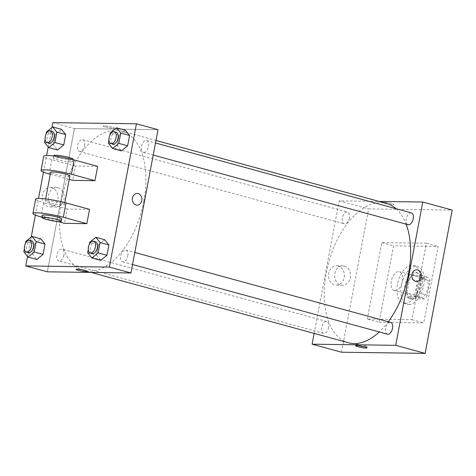 <?xml version="1.0" encoding="UTF-8"?>
<svg xmlns="http://www.w3.org/2000/svg" width="476" height="476" viewBox="0 0 476 476"><rect width="100%" height="100%" fill="white"/><g stroke="black" fill="none" stroke-linecap="round" stroke-linejoin="round"><path stroke-width="0.36" stroke-dasharray="2.38 1.78" d="M395.056 290.693A9.794 5.45 -74.7 0 0 402.291 281.899A9.794 5.45 -74.7 0 0 399.441 271.695A9.794 5.45 -74.7 0 0 391.605 279.704A9.794 5.45 -74.7 0 0 394.283 290.586A9.794 5.45 -74.7 0 0 395.056 290.693M420.552 297.661A9.794 5.45 -74.7 0 0 427.787 288.867A9.794 5.45 -74.7 0 0 424.937 278.662A9.794 5.45 -74.7 0 0 417.101 286.671A9.794 5.45 -74.7 0 0 419.778 297.554A9.794 5.45 -74.7 0 0 420.552 297.661M414.763 295.031L417.41 281.013A13.149 7.324 -74.7 0 1 420.302 277.306L428.477 277.419A13.149 7.324 -74.7 0 1 429.953 281.185L427.305 295.203A13.149 7.324 -74.7 0 1 424.413 298.91L416.238 298.797A13.149 7.324 -74.7 0 1 414.763 295.031L406.92 292.883L409.568 278.871L417.41 281.013M429.953 281.185L422.105 279.043L419.457 293.055L427.305 295.203M424.413 298.91L416.571 296.768L408.396 296.655L416.238 298.797M416.571 296.768A13.149 7.324 -74.7 0 0 419.457 293.055M422.105 279.043A13.149 7.324 -74.7 0 0 420.635 275.271L428.477 277.419M409.568 278.871A13.149 7.324 -74.7 0 1 412.454 275.164L420.635 275.271M406.92 292.883A13.149 7.324 -74.7 0 0 408.396 296.655M422.176 286.07A13.465 7.497 105.3 0 1 410.966 298.952A13.465 7.497 105.3 0 1 407.283 283.988A13.465 7.497 105.3 0 1 418.065 272.98A13.465 7.497 105.3 0 1 422.176 286.07M420.213 285.535A13.465 7.497 -74.7 0 0 416.101 272.445A13.465 7.497 -74.7 0 0 405.32 283.452A13.465 7.497 -74.7 0 0 409.003 298.416A13.465 7.497 -74.7 0 0 410.068 298.565A13.465 7.497 -74.7 0 0 420.213 285.535M412.454 275.164L420.302 277.306M408.943 304.533A19.581 10.906 -74.7 0 0 423.414 286.945A19.581 10.906 -74.7 0 0 417.714 266.542A19.581 10.906 -74.7 0 0 402.036 282.554A19.581 10.906 -74.7 0 0 407.391 304.319A19.581 10.906 -74.7 0 0 408.943 304.533M405.022 303.462A19.581 10.906 -74.7 0 0 419.493 285.874A19.581 10.906 -74.7 0 0 413.793 265.465A19.581 10.906 -74.7 0 0 398.115 281.483A19.581 10.906 -74.7 0 0 403.469 303.248A19.581 10.906 -74.7 0 0 405.022 303.462M379.116 322.264L423.705 322.877L438.146 246.449L393.557 245.836L379.116 322.264L367.347 319.045L411.936 319.658L426.377 243.236L381.788 242.623L367.347 319.045M381.788 242.623L393.557 245.836M341.524 352.216L368.602 208.916L452.2 210.071M328.648 327.452A6.117 3.409 105.3 0 1 323.555 333.307A6.117 3.409 105.3 0 1 321.877 326.506A6.117 3.409 105.3 0 1 326.78 321.502A6.117 3.409 105.3 0 1 328.648 327.452M387.422 334.182A6.117 3.409 105.3 0 1 385.75 327.381A6.117 3.409 105.3 0 1 390.647 322.377M411.335 212.897A6.117 3.409 -74.7 0 0 406.433 217.907A6.117 3.409 -74.7 0 0 408.11 224.708M314.142 333.39L339.186 200.878L379.086 201.431M349.336 217.972A6.117 3.409 105.3 0 1 344.237 223.827A6.117 3.409 105.3 0 1 342.565 217.026A6.117 3.409 105.3 0 1 347.468 212.022A6.117 3.409 105.3 0 1 349.336 217.972M388.297 321.734A72.209 40.21 105.3 0 1 379.259 331.95M348.408 342.756A72.209 40.21 105.3 0 1 328.66 262.502A72.209 40.21 105.3 0 1 386.476 203.448M396.05 208.72A72.209 40.21 105.3 0 1 406.105 224.16M338.216 266.03A9.681 7.961 90.8 0 0 336.568 265.792A9.681 7.961 90.8 0 0 328.47 275.366A9.681 7.961 90.8 0 0 336.3 285.16A9.681 7.961 90.8 0 0 344.332 276.598A9.681 7.961 90.8 0 0 338.216 266.03M339.186 200.878L368.602 208.916M385.024 203.419A5.813 0.69 -169.3 0 0 390.903 204.567A5.813 0.69 -169.3 0 0 394.051 204.543A5.813 0.69 -169.3 0 0 388.464 202.788A5.813 0.69 -169.3 0 0 382.627 202.383A5.813 0.69 -169.3 0 0 385.024 203.419A5.813 0.69 10.7 0 1 382.621 202.389A5.813 0.69 10.7 0 1 388.464 202.788A5.813 0.69 10.7 0 1 394.051 204.543A5.813 0.69 10.7 0 1 390.897 204.567A5.813 0.69 10.7 0 1 385.024 203.419M426.377 243.236L438.146 246.449M411.936 319.658L423.705 322.877M344.38 266.114A9.681 7.961 -89.2 0 1 350.497 276.681A9.681 7.961 -89.2 0 1 342.464 285.243A9.681 7.961 -89.2 0 1 334.634 275.449A9.681 7.961 -89.2 0 1 342.726 265.882A9.681 7.961 -89.2 0 1 344.38 266.114M416.678 269.874L416.678 269.874A5.813 4.778 90.8 0 0 411.936 274.414A5.813 4.778 90.8 0 0 416.518 281.5L416.518 281.5M363.979 346.647A5.813 0.69 -169.3 0 0 367.198 346.635A5.813 0.69 -169.3 0 0 364.794 345.6A5.813 0.69 -169.3 0 0 358.922 344.451A5.813 0.69 -169.3 0 0 355.774 344.475A5.813 0.69 -169.3 0 0 358.773 345.665M143.782 201.318A72.209 40.21 -74.7 0 0 121.713 131.102A72.209 40.21 -74.7 0 0 63.891 190.156A72.209 40.21 -74.7 0 0 83.645 270.41A72.209 40.21 -74.7 0 0 89.369 271.207A72.209 40.21 -74.7 0 0 143.782 201.318M63.885 255.1A6.117 3.409 105.3 0 1 58.786 260.955A6.117 3.409 105.3 0 1 57.007 254.577A6.117 3.409 105.3 0 1 61.529 249.085A6.117 3.409 105.3 0 1 62.017 249.15A6.117 3.409 105.3 0 1 63.885 255.1M143.829 152.427A6.117 3.409 -74.7 0 0 148.351 146.929A6.117 3.409 -74.7 0 0 146.566 140.551A6.117 3.409 -74.7 0 0 141.669 145.555A6.117 3.409 -74.7 0 0 143.341 152.356A6.117 3.409 -74.7 0 0 143.829 152.427M127.752 255.981A6.117 3.409 -74.7 0 0 125.884 250.031A6.117 3.409 -74.7 0 0 120.981 255.035A6.117 3.409 -74.7 0 0 122.659 261.836A6.117 3.409 -74.7 0 0 123.141 261.901A6.117 3.409 -74.7 0 0 127.752 255.981M84.567 145.626A6.117 3.409 -74.7 0 0 82.699 139.67A6.117 3.409 -74.7 0 0 77.802 144.68A6.117 3.409 -74.7 0 0 79.474 151.481A6.117 3.409 -74.7 0 0 79.956 151.546A6.117 3.409 -74.7 0 0 84.567 145.626M74.417 128.532L47.344 271.826L74.417 128.532L158.014 129.68L74.417 128.532L52.842 122.635M24.401 248.65L25.341 243.682M31.612 240.844A6.117 3.409 -74.7 0 0 26.715 245.848A6.117 3.409 -74.7 0 0 28.387 252.649M23.8 251.846L32.624 254.255L36.872 259.497L32.624 254.255L34.581 243.914L40.781 238.815L34.581 243.914L25.752 241.505M45.089 139.171L46.029 134.208M52.3 131.364A6.117 3.409 -74.7 0 0 47.404 136.368A6.117 3.409 -74.7 0 0 49.076 143.175M44.488 142.366L53.312 144.781L57.56 150.023L53.312 144.781L55.264 134.44L61.469 129.341L55.264 134.44L46.44 132.025M88.274 249.531L89.214 244.563M95.486 241.725A6.117 3.409 -74.7 0 0 90.583 246.729A6.117 3.409 -74.7 0 0 92.261 253.53M87.667 252.726L96.497 255.136L100.745 260.378L96.497 255.136L98.449 244.795L104.649 239.696L98.449 244.795L89.625 242.385M108.956 140.051L109.896 135.083M116.168 132.245A6.117 3.409 -74.7 0 0 111.271 137.249A6.117 3.409 -74.7 0 0 112.943 144.049M108.355 143.246L117.179 145.656L121.428 150.898L117.179 145.656L119.137 135.315L125.337 130.216L119.137 135.315L110.307 132.905M87.501 271.469L87.501 271.469A5.813 0.69 -169.3 0 0 85.097 270.433A5.813 0.69 -169.3 0 0 79.224 269.285A5.813 0.69 -169.3 0 0 76.077 269.309L76.077 269.315M51.878 187.782A9.681 7.961 90.8 0 0 50.224 187.55A9.681 7.961 90.8 0 0 42.132 197.124A9.681 7.961 90.8 0 0 49.962 206.911A9.681 7.961 90.8 0 0 57.995 198.355A9.681 7.961 90.8 0 0 51.878 187.782M27.554 256.481L31.237 237M35.373 215.116L38.514 198.468M43.494 172.128L46.636 155.479M48.243 147.001L51.92 127.52M58.042 187.871A9.681 7.961 -89.2 0 1 64.159 198.438A9.681 7.961 -89.2 0 1 56.126 207A9.681 7.961 -89.2 0 1 48.296 197.207A9.681 7.961 -89.2 0 1 56.388 187.633A9.681 7.961 -89.2 0 1 58.042 187.871M105.553 127.05A5.813 0.69 -169.3 0 0 111.426 128.199A5.813 0.69 -169.3 0 0 114.573 128.175A5.813 0.69 -169.3 0 0 108.992 126.42A5.813 0.69 -169.3 0 0 103.149 126.015A5.813 0.69 -169.3 0 0 105.553 127.05A5.813 0.69 10.7 0 1 103.149 126.021A5.813 0.69 10.7 0 1 108.992 126.42A5.813 0.69 10.7 0 1 114.573 128.175A5.813 0.69 10.7 0 1 111.426 128.199A5.813 0.69 10.7 0 1 105.553 127.05M137.201 193.506L137.201 193.506A5.813 4.778 90.8 0 0 132.465 198.046A5.813 4.778 90.8 0 0 137.04 205.132L137.046 205.132M117.179 145.656L119.137 135.315M53.312 144.781L55.264 134.44M32.624 254.255L34.581 243.914M96.497 255.136L98.449 244.795M97.669 166.35L75.375 166.047L72.667 180.374M89.542 209.339L67.253 209.035L64.546 223.363M47.017 200.616A9.794 1.16 10.7 0 1 57.888 202.199A9.794 1.16 10.7 0 1 64.486 204.573A9.794 1.16 10.7 0 1 54.645 203.895A9.794 1.16 10.7 0 1 45.244 200.937A9.794 1.16 10.7 0 1 47.017 200.616M67.253 209.035L43.715 202.603L41.007 216.931M35.623 199.123A19.581 2.321 -169.3 0 0 43.715 202.603M69.901 175.918A9.794 1.16 10.7 0 1 60.065 175.239A9.794 1.16 10.7 0 1 50.658 172.282M50.283 174.258L69.234 179.44M61.773 218.906A9.794 1.16 10.7 0 1 51.938 218.228A9.794 1.16 10.7 0 1 42.537 215.271M57.804 221.524L42.162 217.246M70.829 161.911A9.794 1.16 10.7 0 1 59.958 160.323A9.794 1.16 10.7 0 1 53.366 157.949A9.794 1.16 10.7 0 1 63.201 158.627A9.794 1.16 10.7 0 1 72.608 161.584A9.794 1.16 10.7 0 1 70.829 161.911M75.375 166.047L51.836 159.615A19.581 2.321 10.7 0 1 43.744 156.134M53.818 155.563A9.794 1.16 -169.3 0 0 60.41 157.937A9.794 1.16 -169.3 0 0 71.281 159.525A9.794 1.16 -169.3 0 0 73.06 159.198M51.836 159.615L49.129 173.942M424.937 278.662L399.441 271.695M419.778 297.554L394.283 290.586M409.003 298.416L410.966 298.952M416.101 272.445L418.065 272.98M403.469 303.248L407.391 304.319M413.793 265.465L417.714 266.542M336.3 285.16L342.464 285.243M336.568 265.792L342.726 265.882M366.972 347.837L367.198 346.635M355.548 345.683L355.774 344.475M83.645 270.41L91.035 272.427M121.713 131.102L155.979 140.462M326.78 321.502L62.017 249.15M323.555 333.307L58.786 260.955M143.341 152.356L153.218 155.057M146.566 140.551L155.503 142.99M122.659 261.836L132.536 264.531M125.884 250.031L134.815 252.47M79.474 151.481L344.237 223.827M82.699 139.67L347.468 212.022M49.962 206.911L56.126 207M50.224 187.55L56.388 187.633M64.486 204.573L64.855 202.603M45.244 200.937L45.613 198.968M53.74 155.979L53.366 157.949M72.977 159.615L72.608 161.584"/><path stroke-width="0.71" d="M379.086 201.431L422.783 202.032L452.2 210.071L425.122 353.365L341.524 352.216L312.107 344.178L314.142 333.39M411.942 274.414A5.813 4.778 -89.2 0 1 416.678 269.874A5.813 4.778 -89.2 0 1 421.379 275.753A5.813 4.778 -89.2 0 1 416.518 281.5A5.813 4.778 -89.2 0 1 411.942 274.414M422.783 202.032L395.705 345.326L425.122 353.365M134.815 252.47L390.647 322.377A6.117 3.409 105.3 0 1 392.522 328.327A6.117 3.409 105.3 0 1 387.422 334.182L132.536 264.531M153.218 155.057L408.11 224.708A6.117 3.409 -74.7 0 0 408.592 224.773A6.117 3.409 -74.7 0 0 413.114 219.275A6.117 3.409 -74.7 0 0 411.335 212.897L155.503 142.99M395.705 345.326L312.107 344.178M406.105 224.16A72.209 40.21 105.3 0 1 408.545 273.67A72.209 40.21 105.3 0 1 388.297 321.734M379.259 331.95A72.209 40.21 105.3 0 1 348.408 342.756L91.035 272.427M155.979 140.462L386.476 203.448A72.209 40.21 105.3 0 1 396.05 208.72M364.568 346.808A5.813 0.69 10.7 0 1 366.972 347.837A5.813 0.69 10.7 0 1 361.135 347.438A5.813 0.69 10.7 0 1 355.548 345.683A5.813 0.69 10.7 0 1 358.696 345.659A5.813 0.69 10.7 0 1 364.568 346.808M416.518 281.5A5.813 4.778 90.8 0 0 421.373 275.753A5.813 4.778 90.8 0 0 416.678 269.874M358.773 345.665A5.813 0.69 -169.3 0 0 363.979 346.647M51.92 127.52L52.842 122.635L136.439 123.784L158.014 129.68L130.942 272.974L47.344 271.826L25.769 265.929L27.554 256.481M25.341 243.682L25.752 241.505L31.957 236.405L36.206 241.647L34.248 251.988L28.048 257.088L23.8 251.846L24.401 248.65M26.43 252.113L28.387 252.649A6.117 3.409 -74.7 0 0 28.875 252.72A6.117 3.409 -74.7 0 0 33.397 247.222A6.117 3.409 -74.7 0 0 31.612 240.844L29.655 240.309A6.117 3.409 -74.7 0 0 24.752 245.313A6.117 3.409 -74.7 0 0 26.43 252.113A6.117 3.409 -74.7 0 0 26.912 252.179A6.117 3.409 -74.7 0 0 31.434 246.687A6.117 3.409 -74.7 0 0 29.655 240.309M31.957 236.405L40.781 238.815L45.03 244.057L43.078 254.398L36.872 259.497L28.048 257.088M36.206 241.647L45.03 244.057L43.078 254.398L36.872 259.497M34.248 251.988L43.078 254.398M46.029 134.208L46.44 132.025L52.64 126.925L56.888 132.167L54.936 142.514L48.736 147.608L44.488 142.366L45.089 139.171M47.112 142.633L49.076 143.175A6.117 3.409 -74.7 0 0 49.558 143.24A6.117 3.409 -74.7 0 0 54.08 137.743A6.117 3.409 -74.7 0 0 52.3 131.364L50.337 130.829A6.117 3.409 -74.7 0 0 45.44 135.833A6.117 3.409 -74.7 0 0 47.112 142.633A6.117 3.409 -74.7 0 0 47.6 142.705A6.117 3.409 -74.7 0 0 52.122 137.207A6.117 3.409 -74.7 0 0 50.337 130.829M52.64 126.925L61.469 129.341L65.718 134.583L63.76 144.924L57.56 150.023L48.736 147.608M56.888 132.167L65.718 134.583L63.76 144.924L57.56 150.023M54.936 142.514L63.76 144.924M89.214 244.563L89.625 242.385L95.825 237.286L100.073 242.528L98.121 252.869L91.916 257.968L87.667 252.726L88.274 249.531M90.297 252.994L92.261 253.53A6.117 3.409 -74.7 0 0 92.743 253.595A6.117 3.409 -74.7 0 0 97.265 248.097A6.117 3.409 -74.7 0 0 95.486 241.725L93.522 241.183A6.117 3.409 -74.7 0 0 88.625 246.193A6.117 3.409 -74.7 0 0 90.297 252.994A6.117 3.409 -74.7 0 0 90.779 253.059A6.117 3.409 -74.7 0 0 95.301 247.562A6.117 3.409 -74.7 0 0 93.522 241.183M95.825 237.286L104.649 239.696L108.897 244.938L106.945 255.279L100.745 260.378L91.916 257.968M100.073 242.528L108.897 244.938L106.945 255.279L100.745 260.378M98.121 252.869L106.945 255.279M109.896 135.083L110.307 132.905L116.513 127.806L120.761 133.048L118.804 143.389L112.604 148.488L108.355 143.246L108.956 140.051M110.985 143.514L112.943 144.049A6.117 3.409 -74.7 0 0 113.431 144.115A6.117 3.409 -74.7 0 0 117.953 138.623A6.117 3.409 -74.7 0 0 116.168 132.245L114.21 131.709A6.117 3.409 -74.7 0 0 109.307 136.713A6.117 3.409 -74.7 0 0 110.985 143.514A6.117 3.409 -74.7 0 0 111.467 143.579A6.117 3.409 -74.7 0 0 115.989 138.088A6.117 3.409 -74.7 0 0 114.21 131.709M116.513 127.806L125.337 130.216L129.585 135.458L127.633 145.799L121.428 150.898L112.604 148.488M120.761 133.048L129.585 135.458L127.633 145.799L121.428 150.898M118.804 143.389L127.633 145.799M76.077 269.309A5.813 0.69 -169.3 0 0 81.658 271.064A5.813 0.69 -169.3 0 0 87.501 271.469A5.813 0.69 10.7 0 1 81.658 271.07A5.813 0.69 10.7 0 1 76.077 269.315A5.813 0.69 10.7 0 1 79.224 269.291A5.813 0.69 10.7 0 1 85.097 270.439A5.813 0.69 10.7 0 1 87.501 271.469M136.439 123.784L109.367 267.084L130.942 272.974L47.344 271.826M109.367 267.084L25.769 265.929M31.237 237L35.373 215.116M38.514 198.468L43.494 172.128M46.636 155.479L48.243 147.001M132.465 198.046A5.813 4.778 -89.2 0 1 137.201 193.506A5.813 4.778 -89.2 0 1 141.902 199.385A5.813 4.778 -89.2 0 1 137.046 205.132A5.813 4.778 -89.2 0 1 132.465 198.046M158.014 129.68L130.942 272.974M137.04 205.132A5.813 4.778 90.8 0 0 141.902 199.385A5.813 4.778 90.8 0 0 137.201 193.506M125.337 130.216L129.585 135.458M61.469 129.341L65.718 134.583M40.781 238.815L45.03 244.057M104.649 239.696L108.897 244.938M50.283 174.258L49.129 173.942A19.581 2.321 10.7 0 1 41.037 170.462L43.744 156.134A19.581 2.321 10.7 0 1 54.347 156.051A19.581 2.321 10.7 0 1 74.131 159.924L97.669 166.35L94.962 180.684L72.667 180.374L69.234 179.44M42.162 217.246L41.007 216.931A19.581 2.321 10.7 0 1 32.915 213.45L35.623 199.123A19.581 2.321 -169.3 0 1 46.226 199.039A19.581 2.321 -169.3 0 1 66.009 202.913L89.542 209.339L86.834 223.672L64.546 223.363L57.804 221.524M45.613 198.968L50.658 172.282A9.794 1.16 10.7 0 1 52.431 171.955A9.794 1.16 10.7 0 1 63.308 173.544A9.794 1.16 10.7 0 1 69.901 175.918L64.855 202.603M41.037 170.462A19.581 2.321 10.7 0 1 51.64 170.384A19.581 2.321 10.7 0 1 71.424 174.252L94.962 180.684M42.084 217.657L42.537 215.271A9.794 1.16 10.7 0 1 44.31 214.944A9.794 1.16 10.7 0 1 55.18 216.532A9.794 1.16 10.7 0 1 61.773 218.906L61.327 221.292A9.794 1.16 10.7 0 1 51.491 220.614A9.794 1.16 10.7 0 1 42.084 217.657A9.794 1.16 10.7 0 1 43.857 217.33A9.794 1.16 10.7 0 1 54.734 218.918A9.794 1.16 10.7 0 1 61.327 221.292M32.915 213.45A19.581 2.321 10.7 0 1 43.518 213.373A19.581 2.321 10.7 0 1 63.302 217.24L86.834 223.672M72.977 159.615L73.06 159.198A9.794 1.16 -169.3 0 0 63.653 156.241A9.794 1.16 -169.3 0 0 53.818 155.563L53.74 155.979M66.009 202.913L63.302 217.24M74.131 159.924L71.424 174.252"/></g></svg>
